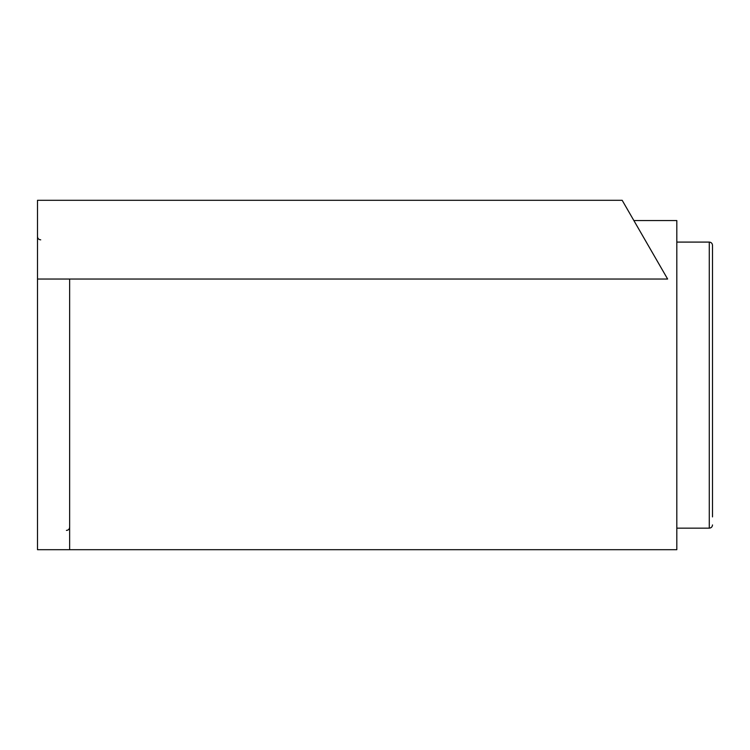 <?xml version="1.0" encoding="UTF-8"?>
<svg xmlns="http://www.w3.org/2000/svg" width="750" height="750" viewBox="0 0 750 750"><rect width="100%" height="100%" fill="white"/><g stroke="black" fill="none" stroke-linecap="round" stroke-linejoin="round"><path stroke-width="1.12" d="M712.5 516.909L712.5 245.306L712.5 516.909M37.5 279.037L37.5 200.306L622.181 200.306L667.631 279.037L37.5 279.037L37.5 549.694L676.819 549.694L676.819 240.675L676.819 242.091L709.284 242.091C711.234 242.278 712.312 243.347 712.5 245.306M676.819 240.675L676.819 220.556L633.872 220.556M676.819 234.834L676.819 231.469M676.819 431.512L676.819 338.738M712.5 524.944C712.312 526.903 711.234 527.972 709.284 528.159L709.284 242.091M69.647 279.037L69.647 549.694M709.284 528.159L676.819 528.159M66.431 530.409C68.381 530.222 69.45 529.153 69.647 527.194M40.716 239.841C38.766 239.653 37.688 238.575 37.5 236.625"/></g></svg>
